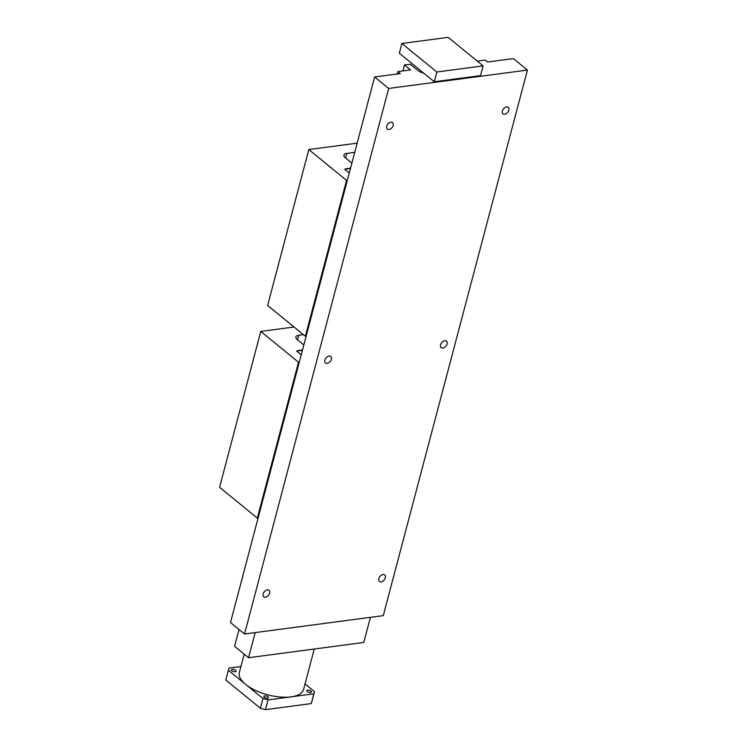 <?xml version="1.0" encoding="UTF-8"?>
<svg xmlns="http://www.w3.org/2000/svg" width="747" height="747" viewBox="0 0 747 747"><rect width="100%" height="100%" fill="white"/><g stroke="black" fill="none" stroke-linecap="round" stroke-linejoin="round"><path stroke-width="1.12" d="M385.303 577.767A4.183 2.736 -50.8 0 1 382.697 581.231A4.183 2.736 -50.8 0 1 379.401 581.437A4.183 2.736 -50.8 0 1 378.794 578.626A4.183 2.736 -50.8 0 1 381.4 575.162A4.183 2.736 -50.8 0 1 384.696 574.957A4.183 2.736 -50.8 0 1 385.303 577.767M393.165 125.459A4.183 2.736 -50.8 0 1 390.569 128.923A4.183 2.736 -50.8 0 1 387.263 129.128A4.183 2.736 -50.8 0 1 386.666 126.318A4.183 2.736 -50.8 0 1 389.262 122.853A4.183 2.736 -50.8 0 1 392.558 122.639A4.183 2.736 -50.8 0 1 393.165 125.459M269.611 593.081A4.183 2.736 -50.8 0 1 267.015 596.545A4.183 2.736 -50.8 0 1 263.71 596.76A4.183 2.736 -50.8 0 1 263.112 593.94A4.183 2.736 -50.8 0 1 265.708 590.475A4.183 2.736 -50.8 0 1 269.004 590.27A4.183 2.736 -50.8 0 1 269.611 593.081M447.07 343.947A4.183 2.736 -50.8 0 1 444.474 347.42A4.183 2.736 -50.8 0 1 441.178 347.626A4.183 2.736 -50.8 0 1 440.571 344.815A4.183 2.736 -50.8 0 1 443.176 341.351A4.183 2.736 -50.8 0 1 446.473 341.136A4.183 2.736 -50.8 0 1 447.07 343.947M331.388 359.27A4.183 2.736 -50.8 0 1 328.792 362.734A4.183 2.736 -50.8 0 1 325.487 362.939A4.183 2.736 -50.8 0 1 324.889 360.129A4.183 2.736 -50.8 0 1 327.485 356.664A4.183 2.736 -50.8 0 1 330.781 356.459A4.183 2.736 -50.8 0 1 331.388 359.27M508.847 110.136A4.183 2.736 -50.8 0 1 506.251 113.6A4.183 2.736 -50.8 0 1 502.955 113.815A4.183 2.736 -50.8 0 1 502.348 110.995A4.183 2.736 -50.8 0 1 504.944 107.531A4.183 2.736 -50.8 0 1 508.249 107.325A4.183 2.736 -50.8 0 1 508.847 110.136M477.24 61.086L485.233 60.031L487.67 62.01L513.366 58.602L527.419 70.078L388.683 88.445L374.639 76.978L400.345 73.57L397.918 71.591L410.505 69.919L404.444 64.97L410.224 64.205L418.087 70.629A7.451 3.221 14.8 0 0 423.708 73.131M388.683 88.445L244.54 634.007L383.276 615.64L527.419 70.078M244.54 634.007L230.496 622.54L374.639 76.978M397.283 73.972L397.918 71.591M402.866 70.937L404.444 64.97M299.295 362.127L298.511 362.23L260.768 331.425L294.057 327.018M302.423 350.296L296.652 351.062L301.237 354.806L297.427 351.697L297.782 350.614L302.507 349.988M303.413 334.656L298.697 335.282A7.451 3.221 14.8 0 0 295.868 336.944A7.451 3.221 14.8 0 0 297.278 339.614L303.833 344.965M258.117 518.007L257.323 518.11L298.511 362.23M257.323 518.11L219.581 487.305L260.768 331.425M370.419 617.339L363.78 642.457L248.555 657.715L234.577 646.304L239.021 629.497M255.194 632.597L248.555 657.715M307.25 691.619A2.446 1.055 -165.2 0 1 306.784 690.742A2.446 1.055 -165.2 0 1 308.52 690.181A2.446 1.055 -165.2 0 1 311.041 691.115A2.446 1.055 -165.2 0 1 311.508 691.993A2.446 1.055 -165.2 0 1 309.772 692.544A2.446 1.055 -165.2 0 1 307.25 691.619M231.878 670.834A2.446 1.055 -165.2 0 1 231.411 669.956A2.446 1.055 -165.2 0 1 233.148 669.396A2.446 1.055 -165.2 0 1 235.669 670.33A2.446 1.055 -165.2 0 1 236.136 671.208A2.446 1.055 -165.2 0 1 234.399 671.758A2.446 1.055 -165.2 0 1 231.878 670.834M264.307 697.306A2.446 1.055 -165.2 0 1 263.84 696.428A2.446 1.055 -165.2 0 1 265.577 695.868A2.446 1.055 -165.2 0 1 268.098 696.802A2.446 1.055 -165.2 0 1 268.565 697.679A2.446 1.055 -165.2 0 1 266.828 698.23A2.446 1.055 -165.2 0 1 264.307 697.306M314.263 649.022L303.581 689.462A33.223 14.352 -165.2 0 1 290.938 696.876A33.223 14.352 -165.2 0 1 265.829 694.299A33.223 14.352 -165.2 0 1 245.66 684.392A33.223 14.352 -165.2 0 1 239.301 672.645L244.185 654.148M305.047 683.916L314.552 691.675L313.843 693.842L268.033 699.911L262.963 698.51L228.367 670.264L229.068 668.098L240.917 666.529M228.367 670.264L225.79 680.013L260.386 708.249L265.465 709.65L311.275 703.581L314.552 691.675M262.963 698.51L260.386 708.249M268.033 699.911L265.465 709.65M313.843 693.842L311.275 703.581M436.836 72.001L434.259 81.74L480.536 75.615L483.113 65.876L448.163 37.35L401.895 43.475L436.836 72.001L483.113 65.876M434.259 81.74L399.318 53.224L401.895 43.475M347.346 180.27L346.552 180.382L308.81 149.568L357.15 143.172M350.474 168.439L344.694 169.205L349.279 172.949L345.478 169.84L345.824 168.757L350.558 168.131M354.722 152.369L346.748 153.424A7.451 3.221 14.8 0 0 343.909 155.087A7.451 3.221 14.8 0 0 345.329 157.757L351.884 163.107M306.158 336.15L305.374 336.253L346.552 180.382M305.374 336.253L267.631 305.448L308.81 149.568M297.502 339.792L298.697 335.282M345.553 157.944L346.748 153.424"/></g></svg>
